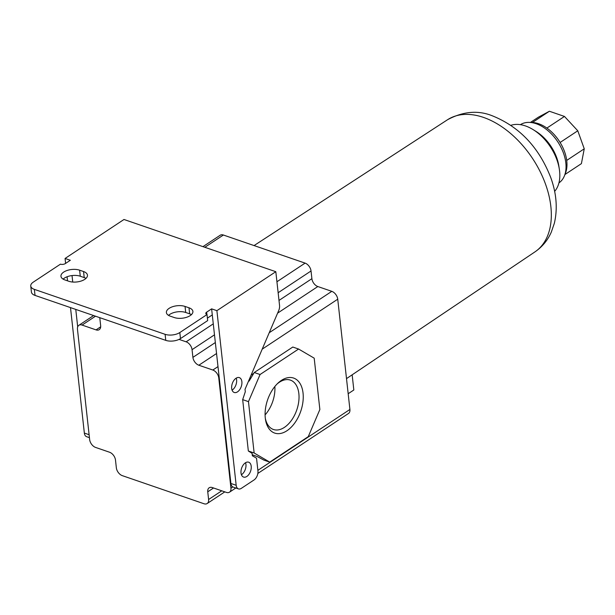 <?xml version="1.0" encoding="UTF-8"?>
<svg xmlns="http://www.w3.org/2000/svg" width="615" height="615" viewBox="0 0 615 615"><rect width="100%" height="100%" fill="white"/><g stroke="black" fill="none" stroke-linecap="round" stroke-linejoin="round"><path stroke-width="0.92" d="M174.26 317.54A11.347 5.589 -6.3 0 0 190.189 315.61A11.347 5.589 -6.3 0 0 192.902 311.421A11.347 5.589 -6.3 0 0 188.99 307.792L185.038 306.439A11.347 5.589 -6.3 0 0 172.684 306.685A11.347 5.589 -6.3 0 0 166.388 312.551A11.347 5.589 -6.3 0 0 170.309 316.179L174.26 317.54M68.826 281.278A11.347 5.589 -6.3 0 0 84.755 279.356A11.347 5.589 -6.3 0 0 87.468 275.166A11.347 5.589 -6.3 0 0 83.555 271.538L79.604 270.177A11.347 5.589 -6.3 0 0 67.243 270.431A11.347 5.589 -6.3 0 0 60.954 276.296A11.347 5.589 -6.3 0 0 64.867 279.917L68.826 281.278M241.418 474.734A7.857 4.736 109 0 0 241.595 474.619A7.857 4.736 109 0 0 245.546 462.726M245.37 462.834A7.857 4.736 -71 0 1 248.675 462.203A7.857 4.736 -71 0 1 251.181 468.668A7.857 4.736 -71 0 1 246.869 476.433A7.857 4.736 -71 0 1 243.563 477.063A7.857 4.736 -71 0 1 241.049 470.606A7.857 4.736 -71 0 1 245.37 462.834M232.078 390.141A7.857 4.736 109 0 0 232.255 390.025A7.857 4.736 109 0 0 236.206 378.133M236.029 378.248A7.857 4.736 -71 0 1 239.335 377.618A7.857 4.736 -71 0 1 241.841 384.075A7.857 4.736 -71 0 1 237.528 391.84A7.857 4.736 -71 0 1 234.223 392.478A7.857 4.736 -71 0 1 231.717 386.012A7.857 4.736 -71 0 1 236.029 378.248M265.288 418.062A29.09 17.527 -71 0 1 277.865 383.23A29.09 17.527 -71 0 1 303.049 393.093A29.09 17.527 -71 0 1 287.42 430.423A29.09 17.527 -71 0 1 265.449 419.322A29.09 17.527 -71 0 1 265.288 418.062M265.303 418.185A26.107 15.729 109 0 0 273.421 429.485A26.107 15.729 109 0 0 291.564 420.206A26.107 15.729 109 0 0 298.852 393.6A26.107 15.729 109 0 0 290.395 380.116A26.107 15.729 109 0 0 277.042 384.029M554.622 191.373A40.16 25.23 -123.5 0 0 559.335 169.187A40.16 25.23 -123.5 0 0 533.19 129.657A40.16 25.23 -123.5 0 0 525.441 125.921A40.16 25.23 -123.5 0 0 510.934 125.314M559.335 169.187L558.812 165.827A34.924 21.94 -123.5 0 0 536.08 131.456L533.19 129.657M558.927 182.909A34.924 21.94 -123.5 0 0 564.485 175.675A34.924 21.94 -123.5 0 0 536.134 123.707A34.924 21.94 -123.5 0 0 529.231 122.385A34.924 21.94 -123.5 0 0 520.405 124.66M564.485 175.675L565.5 173.092A33.179 20.841 -123.5 0 0 538.571 123.715A33.179 20.841 -123.5 0 0 532.013 122.462L529.231 122.385M348.175 393.731L353.833 389.987L352.157 374.819M257.839 473.435L348.49 413.48A6.988 4.39 -123.5 0 0 349.912 409.467L337.735 299.197A6.988 4.39 -123.5 0 0 331.8 291.341L317.832 286.536A6.988 4.39 56.5 0 1 311.89 278.68L311.036 270.977A6.988 4.39 -123.5 0 0 305.101 263.12L223.391 235.022A6.988 4.39 -123.5 0 0 220.201 235.238L202.958 246.646M93.611 315.549L78.889 325.289A6.988 4.39 56.5 0 0 77.475 329.302L89.644 439.571A6.988 4.39 56.5 0 0 95.586 447.428L109.555 452.233A6.988 4.39 56.5 0 1 115.497 460.082L116.343 467.784A6.988 4.39 56.5 0 0 122.285 475.641L203.996 503.747A6.988 4.39 56.5 0 0 207.186 503.524A6.988 4.39 56.5 0 0 208.6 499.511L207.755 491.808A6.988 4.39 56.5 0 1 209.169 487.795A6.988 4.39 56.5 0 1 212.36 487.58L226.328 492.384A6.988 4.39 56.5 0 0 229.51 492.169A6.988 4.39 56.5 0 0 230.933 488.156L218.756 377.887L219.209 377.587L230.902 483.475A6.988 4.205 109 0 0 232.793 486.926A6.988 4.205 109 0 0 233.162 487.08L238.436 488.894A6.988 4.205 109 0 0 241.372 488.333L254.064 479.938A6.988 4.205 -71 0 0 257.931 470.898L256.532 458.213L252.365 455.776L252.104 453.355L248.337 450.995L254.141 452.994L269.739 462.126L263.935 460.128L257.424 456.63L252.25 454.723M78.889 325.289A6.988 4.39 56.5 0 1 82.079 325.074L95.494 316.202M99.776 317.671A6.988 4.39 56.5 0 0 99.799 317.94L100.652 325.65A6.988 4.39 56.5 0 1 99.238 329.655A6.988 4.39 56.5 0 1 96.048 329.878L82.079 325.074M213.282 323.851L186.122 341.817L179.057 339.388M186.122 341.817A6.988 4.39 56.5 0 1 192.057 349.666L214.489 334.829M218.002 366.609L212.821 370.03L198.845 365.225A6.988 4.39 56.5 0 1 192.91 357.369L192.057 349.666M212.821 370.03A6.988 4.39 56.5 0 1 218.756 377.887M253.741 373.39L251.089 375.142M72.024 275.566L72.739 282.039M75.768 309.414L77.698 326.896M230.902 483.475L236.175 485.289L216.895 310.667L211.621 308.861L219.209 377.587M65.613 263.397L65.067 258.461L123.992 219.486L275.82 271.699L279.548 305.447A6.988 4.205 109 0 1 278.687 310.598L245.031 389.31L245.3 391.732L242.671 399.635L248.468 401.633L254.141 452.994M248.606 380.939L249.083 381.108L254.264 372.521L260.068 374.512L248.468 401.633M269.739 462.126L308.269 436.642L319.861 409.521L314.196 358.168L298.59 349.036L292.794 347.037L254.264 372.521M70.494 307.6L84.347 433.075A6.988 4.205 109 0 0 86.607 436.681L89.436 437.657M67.089 276.765L67.535 280.84M65.067 258.461L70.341 260.268L65.351 263.566A3.49 1.722 173.7 0 1 60.455 264.158L33.256 282.147A10.478 5.158 173.7 0 0 30.75 286.013L31.419 292.056A10.478 5.158 173.7 0 0 35.032 295.408L34.363 289.365A10.478 5.158 173.7 0 1 30.75 286.013M180.479 338.588L179.811 332.546L207.009 314.557L207.67 320.6L180.479 338.588A10.478 5.158 173.7 0 1 165.773 340.364L35.032 295.408M212.29 314.903L207.401 318.132M185.038 306.439L185.707 312.474L189.658 313.835L188.99 307.792M185.707 312.474A11.347 5.589 -6.3 0 0 168.541 315.372M191.426 314.642A11.347 5.589 -6.3 0 0 189.658 313.835M79.604 270.177L80.265 276.22L84.224 277.58L83.555 271.538M80.265 276.22A11.347 5.589 -6.3 0 0 63.099 279.118M85.992 278.387A11.347 5.589 -6.3 0 0 84.224 277.58M275.82 271.699L216.895 310.667M236.175 485.289A6.988 4.205 109 0 0 238.436 488.894M298.59 349.036L260.068 374.512M248.337 450.995L242.671 399.635M179.811 332.546A10.478 5.158 173.7 0 1 165.104 334.322L34.363 289.365M207.009 314.557A3.49 1.722 173.7 0 1 205.802 313.442A3.49 1.722 173.7 0 1 206.64 312.159L211.621 308.861M265.088 414.894A26.107 15.729 109 0 0 274.851 386.497M532.436 122.477L549.403 111.254L538.333 117.219L530.468 122.416M564.931 174.529L581.406 163.636L584.25 148.807L566.707 160.415M560.111 142.472L577.777 130.78L584.25 148.807M546.881 128.074L564.47 116.443L577.777 130.78M549.403 111.254L564.47 116.443M483.49 117.404A79.22 49.769 -123.5 0 0 447.551 119.725C463.133 111.384 478.024 110.07 492.223 115.766C519.414 126.69 538.917 147.277 550.732 177.52C556.537 193.456 557.736 208.716 554.346 223.299L551.263 232.216C547.642 240.35 542.207 246.907 534.958 251.881A79.22 49.769 -123.5 0 0 544.767 182.109A79.22 49.769 -123.5 0 0 483.49 117.404M100.683 326.811L96.048 329.878M204.841 247.292L223.391 235.022M305.101 263.12L276.927 281.755M278.141 292.732L311.036 270.977M311.89 278.68L278.995 300.435M215.342 342.54L192.91 357.369M317.832 286.536L277.603 313.143M216.557 353.517L198.845 365.225M331.8 291.341L269.232 332.723M262.205 349.151L337.735 299.197M349.912 409.467L257.87 470.344M232.793 486.926L230.933 488.156M213.536 487.987L207.755 491.808M221.754 490.816L208.6 499.511M89.114 434.713L84.347 433.075M165.104 334.322L165.773 340.364M206.901 314.519L206.64 312.159M534.958 251.881L346.506 378.617M447.551 119.725L254.064 245.57M235.822 487.995L229.51 492.169M224.813 491.862L207.186 503.524"/></g></svg>

